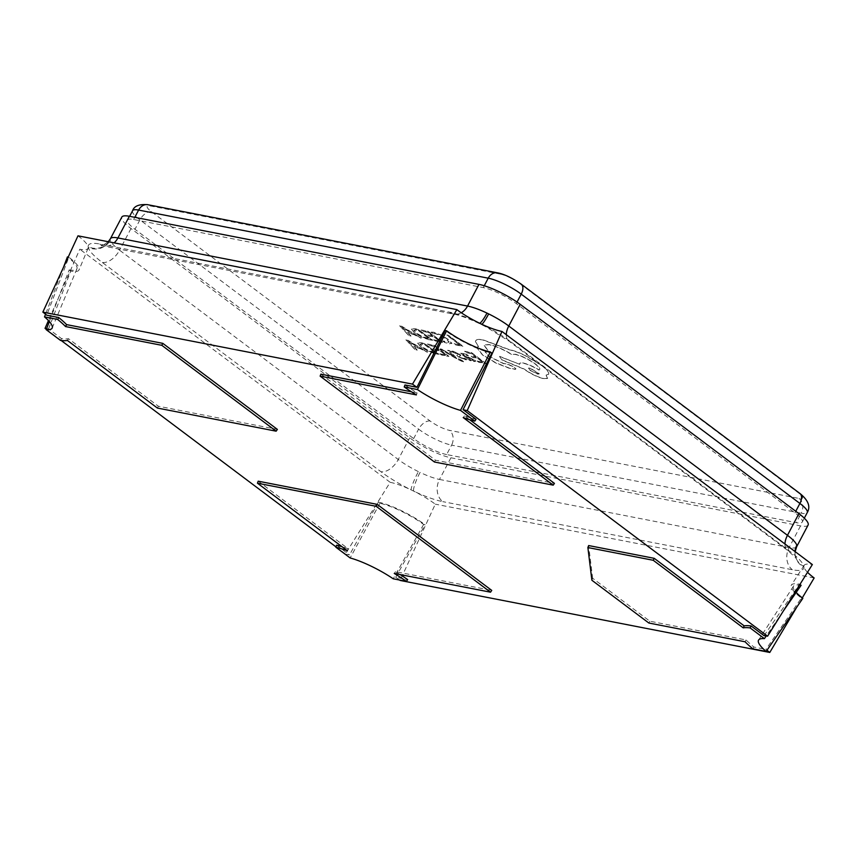 <?xml version="1.0" encoding="UTF-8"?>
<svg xmlns="http://www.w3.org/2000/svg" width="857" height="857" viewBox="0 0 857 857"><rect width="100%" height="100%" fill="white"/><g stroke="black" fill="none" stroke-linecap="round" stroke-linejoin="round"><path stroke-width="0.64" stroke-dasharray="4.29 3.21" d="M405.875 340.004L407.728 340.368L427.364 352.27L420.187 348.66L414.606 347.578L417.209 350.299L415.291 349.924L405.972 339.811L407.825 340.175L427.472 352.088L420.294 348.478L414.702 347.385L417.305 350.106L415.399 349.731L405.972 339.811M439.909 353.791L445.394 354.862L440.509 351.188L435.71 350.256L434.049 349.003L438.848 349.945L434.188 346.453L429.014 345.435L427.343 344.182L434.253 345.532L448.789 356.448L441.569 355.044L439.909 353.791L445.394 354.862M441.955 349.345L453.439 356.394L447.536 350.427L449.411 350.792L456.01 357.84L462.566 360.861L464.183 362.083L463.251 361.986L456.513 358.826L440.219 349.003L442.062 349.153L452.389 355.719M464.89 358.333L466.776 359.747L464.783 359.694L457.842 356.641L456.695 355.462L458.259 354.519L457.659 353.866L452.742 352.548L450.975 351.22L456.256 352.452L460.712 355.462L459.191 356.448L459.748 357.112L463.134 358.547L464.997 358.151L466.776 359.747M466.872 359.554L461.27 358.344L457.949 356.448L456.792 355.269L458.356 354.337L457.756 353.673L452.839 352.366L451.071 351.038L452.882 351.134L459.652 354.134L460.82 355.28L459.288 356.266L459.845 356.919L463.23 358.365L464.997 358.151M466.529 354.53L468.297 355.859L463.069 354.348L464.001 354.112C462.705 353.866 462.909 354.38 464.601 355.644L474.435 359.694L475.817 361.183L474.317 361.558L469.497 359.586L471.093 360.786L469.422 360.465L460.67 353.223L466.626 354.348L468.393 355.676L463.894 354.305C462.609 354.059 462.801 354.562 464.494 355.837L474.339 359.876L475.721 361.375L469.593 359.394L471.2 360.604L469.518 360.272L462.834 355.259L460.766 353.03L466.626 354.348M429.089 339.79L421.848 337.24L414.402 332.784L411.339 329.067L414.52 328.66L418.345 329.399L432.881 340.315L421.944 337.047L414.509 332.591L411.371 329.109L418.248 329.591L432.785 340.508L429.186 339.597M454.156 343.743L459.491 344.782L446.615 335.119L448.35 335.451L462.887 346.367L455.806 344.985L454.156 343.743L459.491 344.782M444.612 342.479L442.812 341.118L447.258 342.532L449.164 342.05L446.336 339.19L440.562 335.633L435.292 333.716L432.999 333.748L431.028 332.27L433.621 332.441L440.68 335.012L448.265 339.629L451.768 343.657L451.896 343.057L449.272 343.646L444.612 342.479L449.175 343.828L451.8 343.239L448.265 339.629M444.719 342.286L442.919 340.936L449.25 342.2L446.443 339.008L440.659 335.451L435.388 333.523L432.999 333.748M433.663 339.758L439.138 340.818L434.253 337.155L429.453 336.212L427.793 334.969L432.592 335.901L427.943 332.409L422.758 331.402L421.087 330.138L427.997 331.488L442.533 342.404L435.313 341L433.663 339.758L439.138 340.818M399.619 325.96L401.472 326.324L421.119 338.226L413.931 334.626L408.35 333.534L410.953 336.255L409.046 335.88L399.716 325.767L401.569 326.131L421.216 338.044L414.038 334.434L408.446 333.341L411.06 336.062L409.143 335.687L399.716 325.767M477.07 361.033L482.555 362.104L477.66 358.43L472.86 357.498L471.2 356.244L475.999 357.176L471.35 353.684L466.165 352.677L464.494 351.424L471.404 352.763L485.94 363.679L478.72 362.275L477.07 361.033L482.555 362.104M435.345 353.823L428.104 351.284L420.658 346.817L417.595 343.111L420.776 342.693L424.601 343.443L439.138 354.359L428.2 351.091L420.755 346.635L417.627 343.154L424.504 343.636L439.03 354.541L435.442 353.641M478.42 346.667L475.506 341.354C475.764 339.458 478.292 338.954 483.102 339.843L509.315 349.602C513.589 350.47 518.903 352.42 525.245 355.473L541.506 365.189C545.727 368.381 548.148 370.942 548.759 372.87L548.694 374.113L546.091 375.109L547.741 378.226L544.056 378.612C537.65 377.037 531.029 373.823 524.184 369.003L502.148 359.876L499.631 356.341L519.642 364.268L519.642 363.4L519.546 364.45C519.106 363.111 520.317 362.693 523.188 363.207C527.869 364.289 533.129 366.582 538.967 370.074L539.074 369.892C540.767 369.174 539.514 367.16 535.293 363.861C528.448 359.029 521.827 355.826 515.421 354.241L511.908 354.423C503.552 349.345 495.978 346.035 489.208 344.482L484.119 345.05L488.769 351.584L485.18 351.745L488.629 356.041L503.552 363.432L508.319 364.3L514.479 367.278C516.16 368.628 516.31 369.26 514.918 369.142L509.283 368.049L495.957 362.865L482.609 354.809L476.76 347.331L478.517 346.485L475.41 341.547C475.667 339.651 478.195 339.147 483.005 340.036L509.219 349.795C513.493 350.652 518.806 352.613 525.137 355.655L541.41 365.371C545.63 368.574 548.052 371.135 548.662 373.052L548.598 374.305L545.995 375.291L547.644 378.419L543.959 378.805C537.553 377.219 530.922 374.016 524.088 369.185L502.052 360.069L499.535 356.533L519.642 364.268C519.203 362.918 520.413 362.511 523.284 363.014C527.966 364.107 533.225 366.389 539.074 369.892L538.967 370.074C540.671 369.367 539.407 367.353 535.186 364.054C528.351 359.222 521.72 356.019 515.314 354.434L511.811 354.616C503.455 349.538 495.882 346.217 489.111 344.675L484.023 345.232L488.672 351.766L485.083 351.927L488.533 356.223L503.455 363.614L508.222 364.482L514.382 367.471C516.064 368.821 516.203 369.442 514.811 369.335L509.187 368.242L495.86 363.057L482.512 355.002L476.663 347.513L478.517 346.485M515.732 369.174L514.811 369.335L515.732 369.174M336.597 545.202L349.56 554.94A43.493 9.566 -152.2 0 0 345.414 553.954L390.16 482.32A35.844 7.884 27.8 0 1 411.081 489.861A35.844 7.884 27.8 0 1 413.599 491.082A35.844 7.884 27.8 0 1 435.27 504.152L400.144 580.446M807.519 572.283A35.844 7.884 27.8 0 1 803.984 567.12A35.844 7.884 27.8 0 1 803.877 566.381A35.844 7.884 27.8 0 1 804.177 565.32A35.844 7.884 27.8 0 1 812.35 564.559M814.15 577.961L435.27 504.152M77.987 235.825A35.844 7.884 27.8 0 1 88.153 246.655A35.844 7.884 27.8 0 1 88.25 247.405A35.844 7.884 27.8 0 1 88.11 248.176A35.844 7.884 27.8 0 1 79.787 249.216L48.453 320.582M46.632 328.649A43.493 9.566 -152.2 0 0 48.57 328.884L61.543 338.622A63.161 13.883 -152.2 0 0 68.485 338.697L158.406 406.239L277.379 429.411M345.414 553.954L335.976 546.873M61.201 340.508L46.364 329.356M258.193 481.184L348.124 548.726A63.161 13.883 -152.2 0 0 342.029 546.712M400.198 574.586A63.161 13.883 -152.2 0 0 395.538 571.673L491.747 590.409M399.587 580.039A43.493 9.566 -152.2 0 0 395.698 577.264L407.664 579.6M591.887 580.253L592.637 578.25L649.842 621.207L746.051 639.954A63.161 13.883 -152.2 0 0 753.935 647.046L765.901 649.381A43.493 9.566 -152.2 0 0 766.951 650.249M592.637 578.25L588.641 545.555M469.625 419.684L464.505 415.849A63.161 13.883 -152.2 0 0 476.042 419.362M320.882 374.155L435.463 460.209L554.436 483.38M404.965 384.964A63.161 13.883 -152.2 0 0 417.091 392.892L411.403 391.788M48.57 328.884L70.724 271.08A37.954 8.345 -152.2 0 0 79.037 269.891A37.954 8.345 -152.2 0 0 68.849 257.207L46.728 315.183M378.355 502.127A37.954 8.345 27.8 0 1 425.072 524.73L423.637 524.452A35.576 7.82 -152.2 0 0 379.908 503.295L378.355 502.127L349.56 554.94M395.698 577.264L425.072 524.73M797.064 606.649L802.281 597.886M764.058 635.68L799.549 584.163A37.954 8.345 -152.2 0 0 791.386 585.074A37.954 8.345 -152.2 0 0 801.413 598.047L765.901 649.381M491.918 353.127A37.954 8.345 27.8 0 1 445.201 330.513M390.16 482.32L79.787 249.216M464.505 415.849L463.219 417.573M435.463 460.209L434.467 462.019M417.091 392.892L416.384 394.906M746.051 639.954L745.097 641.775M753.935 647.046L752.939 648.867M649.842 621.207L648.835 623.018M783.18 611.245L766.244 635.958M802.848 598.325L801.413 598.047M801.102 585.331A35.576 7.82 -152.2 0 0 793.486 586.188A35.576 7.82 -152.2 0 0 796.185 592.433M348.124 548.726L347.428 550.762M395.538 571.673L394.252 573.429M423.637 524.452L393.224 578.796M379.908 503.295L350.149 557.95M158.406 406.239L157.399 408.05M68.485 338.697L67.424 340.475M61.543 338.622L60.526 340.422M70.724 271.08L69.16 269.912L49.374 321.579M68.196 257.079L68.849 257.207M63.493 267.277L45.55 314.208M69.16 269.912A35.576 7.82 -152.2 0 0 76.937 268.787A35.576 7.82 -152.2 0 0 67.414 256.918M808.087 525.062A32.759 7.199 27.8 0 1 800.534 525.877L450.921 457.777A32.759 7.199 27.8 0 1 409.689 437.82L131.003 228.519A32.759 7.199 27.8 0 1 121.812 217.1M446.626 454.553A26.213 5.763 27.8 0 1 413.652 438.591L134.967 229.29A26.213 5.763 27.8 0 1 127.607 220.153A26.213 5.763 27.8 0 1 133.638 219.499L483.262 287.598A26.213 5.763 27.8 0 1 516.246 303.56L794.932 512.861A26.213 5.763 27.8 0 1 802.291 522.009A26.213 5.763 27.8 0 1 796.249 522.663L446.626 454.553L451.596 445.137L801.22 513.236L796.249 522.663M479.695 323.271A16.379 2.925 -64.5 0 1 478.945 323.357A16.379 2.925 -64.5 0 1 478.527 322.703A49.149 10.809 -152.2 0 0 449.379 312.141L99.755 244.031A49.149 10.809 -152.2 0 0 88.153 246.655A16.379 15.855 -2.3 0 0 110.189 239.692A32.759 7.199 27.8 0 1 110.382 238.771M481.859 324.3A16.379 2.014 -63.8 0 1 481.27 324.482A16.379 2.014 -63.8 0 1 481.045 323.914A49.149 10.809 -152.2 0 1 511.222 342.072L789.908 551.372A49.149 10.809 -152.2 0 1 803.877 566.381A16.379 15.715 -12.5 0 1 795.339 555.775L796.239 558.207L787.519 550.333A16.379 9.416 -53.1 0 0 789.908 551.372M796.656 546.734A32.759 7.199 27.8 0 1 789.115 547.559L439.491 479.449A16.379 12.909 101 0 0 442.758 501.634A49.149 10.809 -152.2 0 1 413.599 491.082A16.379 2.925 -64.5 0 1 420.059 472.411L418.377 471.607A16.379 2.014 -63.8 0 0 411.081 489.861A49.149 10.809 -152.2 0 1 380.915 471.704L102.229 262.403A49.149 10.809 -152.2 0 1 88.25 247.405A16.379 15.715 -12.5 0 0 110.264 240.196L110.189 239.692M795.017 551.544A16.379 15.715 -12.5 0 0 795.339 555.775L795.06 553.633A16.379 15.855 -2.3 0 0 803.984 567.12A49.149 10.809 -152.2 0 1 792.371 569.744L442.758 501.634M795.114 551.619A16.379 15.855 -2.3 0 0 795.06 553.633L795.135 551.64M459.598 344.6L446.722 334.926L448.447 335.269L462.984 346.174L455.913 344.803L454.253 343.561M433.096 333.555L431.028 332.27M431.135 332.088L433.717 332.259L440.787 334.83L448.372 339.447M439.245 340.636L434.349 336.962L429.55 336.03L427.889 334.776L432.689 335.708L428.039 332.216L422.855 331.209L421.183 329.956L428.093 331.295L442.63 342.211L435.41 340.807L433.76 339.565M418.291 330.32L429.496 338.729L422.04 336.437L416.373 332.987L413.802 330.063L418.184 330.502L429.389 338.922L421.944 336.63L416.277 333.169L413.76 330.191L418.184 330.502M411.842 333.094L407.343 332.216L402.522 327.353L411.842 333.094L407.246 332.409L402.415 327.535L411.746 333.277M482.652 361.911L477.756 358.237L472.968 357.305L471.296 356.051L476.096 356.994L471.446 353.502L466.272 352.484L464.601 351.231L471.511 352.581L486.037 363.497L478.827 362.093L477.167 360.84M470.825 358.172L473.31 360.058L472.496 360.165L465.983 356.694L470.825 358.172L473.203 360.251L472.389 360.347L465.887 356.876L470.718 358.355M473.31 360.058L472.389 360.347L473.31 360.058M460.123 355.912L459.288 356.266L460.82 355.28L460.027 356.094M453.578 356.212L447.633 350.234L449.518 350.609L456.117 357.648L462.662 360.679L464.29 361.89L463.348 361.793L456.61 358.633L440.316 348.81L442.062 349.153M452.485 355.537L453.535 356.201M445.501 354.68L440.605 351.006L435.806 350.074L434.145 348.82L438.945 349.752L434.295 346.26L429.111 345.253L427.439 344L434.349 345.339L448.886 356.255L441.666 354.852L440.016 353.609M424.536 344.364L435.742 352.773L428.296 350.481L422.63 347.031L420.048 344.107L424.44 344.546L435.645 352.966L428.189 350.674L422.533 347.214L420.005 344.235L424.44 344.546M418.098 347.139L413.599 346.26L408.778 341.397L418.098 347.139L413.492 346.442L408.671 341.579L418.002 347.321M537.95 373.984L530.204 370.224L528.48 368.082L529.894 367.921L539.364 373.823L537.853 374.166L530.097 370.417L528.373 368.274L529.787 368.114L539.267 374.006L537.853 374.166M500.349 274.122A15.287 3.364 27.8 0 1 519.588 283.431L798.274 492.732A15.287 3.364 27.8 0 1 799.045 498.442L449.422 430.343A15.287 3.364 27.8 0 1 430.182 421.033L151.496 211.733A15.287 3.364 27.8 0 1 150.725 206.012L500.349 274.122A10.916 8.613 101 0 0 497.467 272.826M131.003 228.519L119.573 250.19A32.759 7.199 27.8 0 1 110.264 240.196M800.534 525.877L789.115 547.559A16.379 12.909 101 0 0 792.371 569.744M450.921 457.777L439.491 479.449A32.759 7.199 27.8 0 1 420.059 472.411M418.377 471.607A32.759 7.199 27.8 0 1 398.259 459.502L119.573 250.19A16.379 9.416 -53.1 0 1 102.229 262.403M409.689 437.82L398.259 459.502A16.379 9.416 -53.1 0 1 380.915 471.704M449.379 312.141A16.379 12.909 101 0 0 453.696 314.08A16.379 12.909 101 0 0 461.27 312.751M99.755 244.031A16.379 12.909 101 0 0 104.083 245.98A16.379 12.909 101 0 0 114.131 242.863M506.283 334.701A16.379 9.416 -53.1 0 0 508.833 341.032A16.379 9.416 -53.1 0 0 511.222 342.072M784.969 544.002A16.379 9.416 -53.1 0 0 787.519 550.333L508.833 341.032L486.315 327.053L478.945 323.357C468.79 318.633 460.798 315.633 454.938 314.348L101.158 245.595L103.322 245.102L108.293 241.728M132.578 210.726A26.213 5.763 -152.2 0 0 139.927 219.863L418.612 429.164L413.652 438.591M430.182 421.033A10.916 6.278 126.9 0 0 418.612 429.164A26.213 5.763 -152.2 0 0 451.596 445.137A10.916 8.613 101 0 0 449.422 430.343M151.496 211.733A10.916 6.278 -53.1 0 0 139.927 219.863L134.967 229.29M134.785 217.335L133.638 219.499M484.248 285.745L483.262 287.598M517.039 302.06L516.246 303.56M795.767 511.286L794.932 512.861M799.045 498.442A10.916 8.613 101 0 1 801.22 513.236A26.213 5.763 -152.2 0 0 807.251 512.582M150.725 206.012A10.916 8.613 101 0 0 147.843 204.716M519.588 283.431A10.916 6.278 126.9 0 1 521.174 284.117M799.86 493.428A10.916 6.278 -53.1 0 0 798.274 492.732M88.11 248.176L79.037 269.891M804.177 565.32L791.386 585.074M793.486 586.188L758.606 640.04M76.937 268.787L52.202 327.985M129.621 216.328L127.607 220.153M804.305 518.185L802.291 522.009"/><path stroke-width="1.29" d="M802.281 597.886L814.15 577.961A35.844 7.884 27.8 0 1 807.519 572.283M474.789 421.119L476.042 419.362L463.069 409.625A43.493 9.566 -152.2 0 0 467.226 410.61L501.966 331.455A35.844 7.884 27.8 0 1 481.045 323.914A35.844 7.884 27.8 0 1 478.527 322.703A35.844 7.884 27.8 0 1 456.856 309.623L412.496 384.118A43.493 9.566 -152.2 0 0 416.941 387.3L404.965 384.964L404.225 386.968L417.423 389.539A41.307 9.084 -152.2 0 0 460.498 410.385L474.789 421.119A62.968 13.841 27.8 0 1 463.219 417.573L553.204 485.148L434.467 462.019L320.132 376.148L416.384 394.906A62.968 13.841 27.8 0 1 404.225 386.968M501.966 331.455L812.35 564.559L767.593 636.194A43.493 9.566 -152.2 0 0 764.058 635.68L751.096 625.942A63.161 13.883 -152.2 0 0 744.155 625.867L654.223 558.325L588.641 545.555L587.881 547.548L653.238 560.285L743.223 627.86A62.968 13.841 27.8 0 1 750.121 627.913L764.412 638.636A41.307 9.084 -152.2 0 0 758.606 640.04A41.307 9.084 -152.2 0 0 766.137 651.438L752.939 648.867A62.968 13.841 27.8 0 1 745.097 641.775L648.835 623.018L591.887 580.253L587.881 547.548M162.798 343.357L161.812 345.317L276.147 431.178L277.379 429.411L162.798 343.357L66.589 324.61A63.161 13.883 -152.2 0 0 58.694 317.518L46.728 315.183A43.493 9.566 -152.2 0 0 42.85 312.109L77.987 235.825L456.856 309.623M46.364 329.356L45.035 328.37A43.493 9.566 -152.2 0 0 46.632 328.649M335.976 546.873L61.201 340.508M342.029 546.712A63.161 13.883 -152.2 0 0 336.597 545.202L335.858 547.216A62.968 13.841 27.8 0 1 347.428 550.762L257.443 483.187L376.18 506.316L490.515 592.187L394.252 573.429A62.968 13.841 27.8 0 1 406.411 581.367L393.224 578.796A41.307 9.084 -152.2 0 0 350.149 557.95L335.858 547.216M490.515 592.187L491.747 590.409L377.166 504.355L258.193 481.184L257.443 483.187M406.411 581.367L407.664 579.6A63.161 13.883 -152.2 0 0 400.198 574.586M766.951 650.249A43.493 9.566 -152.2 0 0 769.779 652.456L400.144 580.446A43.493 9.566 -152.2 0 0 399.587 580.039M467.226 410.61L767.593 636.194M553.204 485.148L554.436 483.38L469.625 419.684M411.403 391.788L320.882 374.155L320.132 376.148M42.85 312.109L412.496 384.118M48.453 320.582L45.035 328.37M769.779 652.456L797.064 606.649M416.941 387.3L445.201 330.513L446.636 330.791L417.423 389.539M446.636 330.791A35.576 7.82 -152.2 0 0 490.365 351.959L491.918 353.127L463.069 409.625M490.365 351.959L460.498 410.385M654.223 558.325L653.238 560.285M744.155 625.867L743.223 627.86M751.096 625.942L750.121 627.913M799.924 584.453L801.102 585.331L783.18 611.245M766.244 635.958L764.412 638.636M796.185 592.433A35.576 7.82 -152.2 0 0 802.848 598.325L766.137 651.438M377.166 504.355L376.18 506.316M66.589 324.61L65.55 326.56L161.812 345.317M58.694 317.518L57.698 319.468A62.968 13.841 27.8 0 1 65.55 326.56M276.147 431.178L157.399 408.05L67.424 340.475A62.968 13.841 27.8 0 1 60.526 340.422L46.224 329.688A41.307 9.084 -152.2 0 0 52.202 327.985A41.307 9.084 -152.2 0 0 44.51 316.897L57.698 319.468M49.374 321.579L46.224 329.688M63.493 267.277L67.414 256.918L68.196 257.079M45.55 314.208L44.51 316.897M129.353 216.275L117.923 237.946A32.759 7.199 27.8 0 0 110.382 238.771L121.812 217.1A32.759 7.199 27.8 0 1 129.353 216.275L478.977 284.374A32.759 7.199 27.8 0 1 520.21 304.331L798.895 513.632A32.759 7.199 27.8 0 1 808.087 525.062L796.656 546.734L795.135 551.64A16.379 15.855 -2.3 0 1 796.849 545.813A32.759 7.199 27.8 0 1 796.656 546.734M114.131 242.863A16.379 12.909 101 0 0 117.923 237.946L467.547 306.056A32.759 7.199 27.8 0 1 486.99 313.094A16.379 2.925 -64.5 0 1 479.695 323.271M486.99 313.094L488.661 313.908A16.379 2.014 -63.8 0 1 481.859 324.3M488.661 313.908A32.759 7.199 27.8 0 1 508.779 326.014L787.465 535.314A32.759 7.199 27.8 0 1 796.785 545.309A16.379 15.715 -12.5 0 0 795.017 551.544M478.977 284.374L467.547 306.056A16.379 12.909 101 0 1 461.27 312.751M520.21 304.331L508.779 326.014A16.379 9.416 -53.1 0 0 506.283 334.701M798.895 513.632L787.465 535.314A16.379 9.416 -53.1 0 0 784.969 544.002M795.767 511.286L799.902 503.445A10.916 6.278 -53.1 0 0 799.86 493.428C808.301 500.252 810.765 506.637 807.251 512.582A26.213 5.763 -152.2 0 0 799.902 503.445L521.217 294.133A26.213 5.763 -152.2 0 0 488.233 278.171L138.609 210.072L134.785 217.335M132.578 210.726C134.142 205.991 139.241 203.987 147.843 204.716A10.916 8.613 101 0 0 138.609 210.072A26.213 5.763 -152.2 0 0 132.578 210.726L129.621 216.328M147.843 204.716L497.467 272.826A10.916 8.613 101 0 0 488.233 278.171L484.248 285.745M497.467 272.826C504.109 274.058 512.015 277.829 521.174 284.117A10.916 6.278 126.9 0 1 521.217 294.133L517.039 302.06M110.382 238.771L108.293 241.728M807.251 512.582L804.305 518.185M799.86 493.428L521.174 284.117"/></g></svg>
